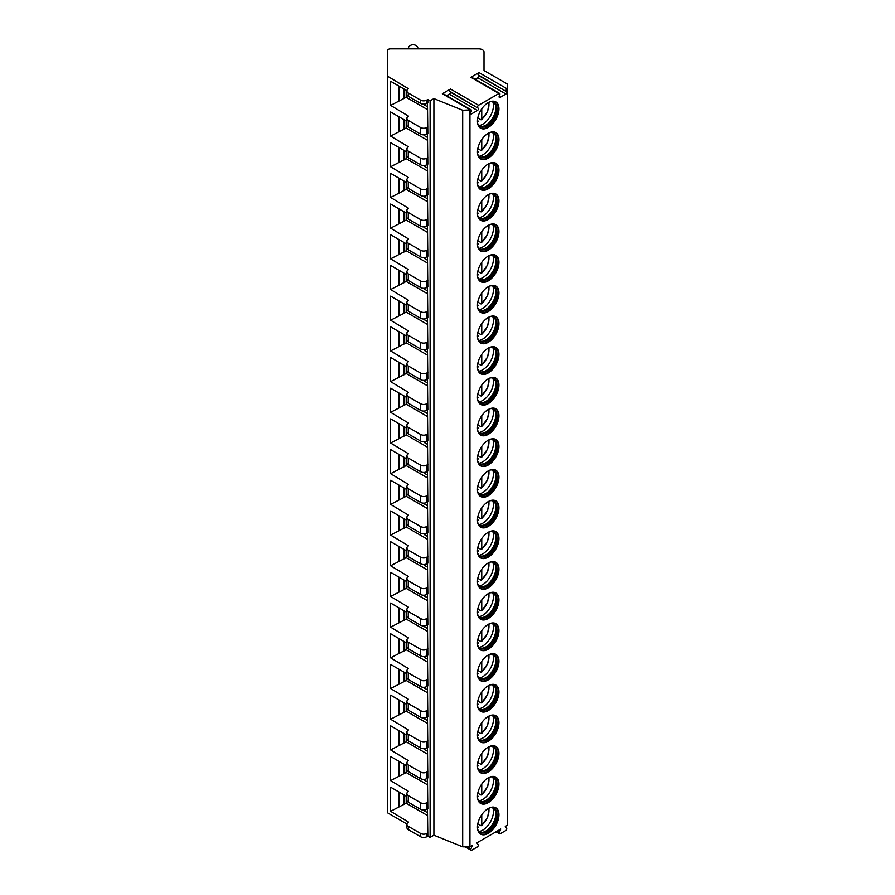 <?xml version="1.0" encoding="UTF-8"?>
<svg xmlns="http://www.w3.org/2000/svg" width="895" height="895" viewBox="0 0 895 895"><rect width="100%" height="100%" fill="white"/><g stroke="black" fill="none" stroke-linecap="round" stroke-linejoin="round"><path stroke-width="1.34" d="M406.901 796.595L390.623 787.197L390.623 811.306L408.467 822.057A5.37 3.099 0 0 0 406.901 824.25L406.901 827.539A5.37 3.099 0 0 0 408.467 829.732L420.616 836.747A4.296 2.484 0 0 0 426.702 836.747L427.832 836.087L430.115 837.396L433.907 835.203L462.693 846.838L469.953 846.838L472.258 845.506L470.915 848.963A1.398 0.805 120 0 0 471.072 850.25A1.398 0.805 120 0 0 471.766 850.183L477.303 846.983A1.398 0.805 120 0 0 478.154 844.779L476.822 842.877L500.741 829.072L499.388 832.518A1.398 0.805 120 0 0 499.544 833.804A1.398 0.805 120 0 0 500.249 833.737L505.776 830.549A1.398 0.805 120 0 0 506.637 828.345L505.295 826.443L507.644 825.089L507.644 84.175L484.016 70.537L484.016 51.955A5.37 3.099 0 0 0 478.646 48.856L390.578 48.856A3.222 1.857 0 0 0 387.356 50.713L387.356 76.109L408.467 88.739A5.37 3.099 0 0 0 406.901 90.932A5.37 3.099 0 0 0 408.467 93.125L420.616 100.139A4.296 2.484 0 0 0 426.702 100.139L427.832 99.479L430.115 100.799L433.907 98.607L462.693 110.242L470.479 109.94A1.398 0.805 120 0 1 471.173 109.872A1.398 0.805 120 0 1 471.329 111.159L470.759 112.625A1.398 0.805 120 0 0 470.915 113.911A1.398 0.805 120 0 0 471.62 113.844L477.46 110.465A1.398 0.805 120 0 0 478.322 108.261L449.648 91.223A1.398 0.805 -60 0 1 450.509 89.019L442.376 93.718A1.398 0.805 -60 0 1 443.081 93.651L471.173 109.872M387.356 76.109L387.356 812.716L406.912 824.004M469.953 846.838L469.953 110.242M450.509 89.019L478.601 105.241A1.398 0.805 120 0 0 477.751 107.445M478.601 105.241L498.951 93.494A1.398 0.805 120 0 1 499.656 93.427A1.398 0.805 120 0 1 499.813 94.713L499.242 96.179A1.398 0.805 120 0 0 499.399 97.465A1.398 0.805 120 0 0 500.092 97.398L505.943 94.02A1.398 0.805 120 0 0 506.794 91.816L478.131 74.788A1.398 0.805 -60 0 1 478.982 72.584L470.859 77.272A1.398 0.805 -60 0 1 471.553 77.205L499.656 93.427M478.982 72.584L507.085 88.806A1.398 0.805 120 0 0 506.223 91.01M507.085 88.806L507.644 88.482M477.46 121.25A15.193 8.771 120 0 0 480.615 128.209A15.193 8.771 120 0 0 492.328 124.136A15.193 8.771 120 0 0 498.951 108.843A15.193 8.771 120 0 0 495.808 101.885A15.193 8.771 120 0 0 484.094 105.957A15.193 8.771 120 0 0 477.46 121.25M477.46 151.937A15.193 8.771 120 0 0 480.615 158.896A15.193 8.771 120 0 0 492.328 154.824A15.193 8.771 120 0 0 498.951 139.53A15.193 8.771 120 0 0 495.808 132.572A15.193 8.771 120 0 0 484.094 136.644A15.193 8.771 120 0 0 477.46 151.937M477.46 182.636A15.193 8.771 120 0 0 480.615 189.595A15.193 8.771 120 0 0 492.328 185.522A15.193 8.771 120 0 0 498.951 170.229A15.193 8.771 120 0 0 495.808 163.27A15.193 8.771 120 0 0 484.094 167.343A15.193 8.771 120 0 0 477.46 182.636M477.46 213.323A15.193 8.771 120 0 0 480.615 220.282A15.193 8.771 120 0 0 492.328 216.21A15.193 8.771 120 0 0 498.951 200.916A15.193 8.771 120 0 0 495.808 193.958A15.193 8.771 120 0 0 484.094 198.03A15.193 8.771 120 0 0 477.46 213.323M477.46 244.022A15.193 8.771 120 0 0 480.615 250.969A15.193 8.771 120 0 0 492.328 246.897A15.193 8.771 120 0 0 498.951 231.604A15.193 8.771 120 0 0 495.808 224.656A15.193 8.771 120 0 0 484.094 228.728A15.193 8.771 120 0 0 477.46 244.022M477.46 274.709A15.193 8.771 120 0 0 480.615 281.668A15.193 8.771 120 0 0 492.328 277.595A15.193 8.771 120 0 0 498.951 262.302A15.193 8.771 120 0 0 495.808 255.343A15.193 8.771 120 0 0 484.094 259.416A15.193 8.771 120 0 0 477.46 274.709M477.46 305.396A15.193 8.771 120 0 0 480.615 312.355A15.193 8.771 120 0 0 492.328 308.283A15.193 8.771 120 0 0 498.951 292.989A15.193 8.771 120 0 0 495.808 286.031A15.193 8.771 120 0 0 484.094 290.103A15.193 8.771 120 0 0 477.46 305.396M477.46 336.095A15.193 8.771 120 0 0 480.615 343.053A15.193 8.771 120 0 0 492.328 338.981A15.193 8.771 120 0 0 498.951 323.688A15.193 8.771 120 0 0 495.808 316.729A15.193 8.771 120 0 0 484.094 320.802A15.193 8.771 120 0 0 477.46 336.095M477.46 366.782A15.193 8.771 120 0 0 480.615 373.741A15.193 8.771 120 0 0 492.328 369.669A15.193 8.771 120 0 0 498.951 354.375A15.193 8.771 120 0 0 495.808 347.417A15.193 8.771 120 0 0 484.094 351.489A15.193 8.771 120 0 0 477.46 366.782M477.46 397.481A15.193 8.771 120 0 0 480.615 404.428A15.193 8.771 120 0 0 492.328 400.367A15.193 8.771 120 0 0 498.951 385.063A15.193 8.771 120 0 0 495.808 378.115A15.193 8.771 120 0 0 484.094 382.187A15.193 8.771 120 0 0 477.46 397.481M477.46 428.168A15.193 8.771 120 0 0 480.615 435.127A15.193 8.771 120 0 0 492.328 431.054A15.193 8.771 120 0 0 498.951 415.761A15.193 8.771 120 0 0 495.808 408.802A15.193 8.771 120 0 0 484.094 412.875A15.193 8.771 120 0 0 477.46 428.168M477.46 458.855A15.193 8.771 120 0 0 480.615 465.814A15.193 8.771 120 0 0 492.328 461.742A15.193 8.771 120 0 0 498.951 446.448A15.193 8.771 120 0 0 495.808 439.49A15.193 8.771 120 0 0 484.094 443.562A15.193 8.771 120 0 0 477.46 458.855M477.46 489.554A15.193 8.771 120 0 0 480.615 496.512A15.193 8.771 120 0 0 492.328 492.44A15.193 8.771 120 0 0 498.951 477.147A15.193 8.771 120 0 0 495.808 470.188A15.193 8.771 120 0 0 484.094 474.26A15.193 8.771 120 0 0 477.46 489.554M477.46 520.241A15.193 8.771 120 0 0 480.615 527.2A15.193 8.771 120 0 0 492.328 523.127A15.193 8.771 120 0 0 498.951 507.834A15.193 8.771 120 0 0 495.808 500.876A15.193 8.771 120 0 0 484.094 504.948A15.193 8.771 120 0 0 477.46 520.241M477.46 550.94A15.193 8.771 120 0 0 480.615 557.887A15.193 8.771 120 0 0 492.328 553.826A15.193 8.771 120 0 0 498.951 538.521A15.193 8.771 120 0 0 495.808 531.574A15.193 8.771 120 0 0 484.094 535.646A15.193 8.771 120 0 0 477.46 550.94M477.46 581.627A15.193 8.771 120 0 0 480.615 588.586A15.193 8.771 120 0 0 492.328 584.513A15.193 8.771 120 0 0 498.951 569.22A15.193 8.771 120 0 0 495.808 562.261A15.193 8.771 120 0 0 484.094 566.334A15.193 8.771 120 0 0 477.46 581.627M477.46 612.314A15.193 8.771 120 0 0 480.615 619.273A15.193 8.771 120 0 0 492.328 615.201A15.193 8.771 120 0 0 498.951 599.907A15.193 8.771 120 0 0 495.808 592.949A15.193 8.771 120 0 0 484.094 597.021A15.193 8.771 120 0 0 477.46 612.314M477.46 643.013A15.193 8.771 120 0 0 480.615 649.971A15.193 8.771 120 0 0 492.328 645.899A15.193 8.771 120 0 0 498.951 630.606A15.193 8.771 120 0 0 495.808 623.647A15.193 8.771 120 0 0 484.094 627.719A15.193 8.771 120 0 0 477.46 643.013M477.46 673.7A15.193 8.771 120 0 0 480.615 680.659A15.193 8.771 120 0 0 492.328 676.586A15.193 8.771 120 0 0 498.951 661.293A15.193 8.771 120 0 0 495.808 654.334A15.193 8.771 120 0 0 484.094 658.407A15.193 8.771 120 0 0 477.46 673.7M477.46 704.399A15.193 8.771 120 0 0 480.615 711.346A15.193 8.771 120 0 0 492.328 707.285A15.193 8.771 120 0 0 498.951 691.98A15.193 8.771 120 0 0 495.808 685.033A15.193 8.771 120 0 0 484.094 689.105A15.193 8.771 120 0 0 477.46 704.399M477.46 735.086A15.193 8.771 120 0 0 480.615 742.044A15.193 8.771 120 0 0 492.328 737.972A15.193 8.771 120 0 0 498.951 722.679A15.193 8.771 120 0 0 495.808 715.72A15.193 8.771 120 0 0 484.094 719.793A15.193 8.771 120 0 0 477.46 735.086M477.46 765.773A15.193 8.771 120 0 0 480.615 772.732A15.193 8.771 120 0 0 492.328 768.66A15.193 8.771 120 0 0 498.951 753.366A15.193 8.771 120 0 0 495.808 746.408A15.193 8.771 120 0 0 484.094 750.48A15.193 8.771 120 0 0 477.46 765.773M477.46 796.472A15.193 8.771 120 0 0 480.615 803.43A15.193 8.771 120 0 0 492.328 799.358A15.193 8.771 120 0 0 498.951 784.065A15.193 8.771 120 0 0 495.808 777.106A15.193 8.771 120 0 0 484.094 781.178A15.193 8.771 120 0 0 477.46 796.472M477.46 827.159A15.193 8.771 120 0 0 480.615 834.118A15.193 8.771 120 0 0 492.328 830.045A15.193 8.771 120 0 0 498.951 814.752A15.193 8.771 120 0 0 495.808 807.793A15.193 8.771 120 0 0 484.094 811.866A15.193 8.771 120 0 0 477.46 827.159M462.693 846.838L462.693 110.242M433.907 835.203L433.907 98.607M430.115 837.396L430.115 100.799M427.832 836.087L427.452 808.901M406.901 765.896L390.623 756.51L390.623 780.619L408.467 791.359A5.37 3.099 0 0 0 406.901 793.552L406.901 800.13A5.37 3.099 0 0 0 408.467 802.323L420.616 809.337A4.296 2.484 0 0 0 426.702 809.337L427.832 808.677L427.452 778.214M406.901 735.209L390.623 725.811L390.623 749.932L408.467 760.672A5.37 3.099 0 0 0 406.901 762.864L406.901 769.443A5.37 3.099 0 0 0 408.467 771.635L420.616 778.65A4.296 2.484 0 0 0 426.702 778.65L427.832 777.99L427.452 747.515M406.901 704.522L390.623 695.124L390.623 719.233L408.467 729.973A5.37 3.099 0 0 0 406.901 732.166L406.901 738.744A5.37 3.099 0 0 0 408.467 740.937L420.616 747.951A4.296 2.484 0 0 0 426.702 747.951L427.832 747.303L427.452 716.828M406.901 673.823L390.623 664.426L390.623 688.546L408.467 699.286A5.37 3.099 0 0 0 406.901 701.479L406.901 708.057A5.37 3.099 0 0 0 408.467 710.25L420.616 717.264A4.296 2.484 0 0 0 426.702 717.264L427.832 716.604L427.452 686.129M406.901 643.136L390.623 633.738L390.623 657.847L408.467 668.599A5.37 3.099 0 0 0 406.901 670.791L406.901 677.358A5.37 3.099 0 0 0 408.467 679.551L420.616 686.566A4.296 2.484 0 0 0 426.702 686.566L427.832 685.917L427.452 655.442M406.901 612.437L390.623 603.051L390.623 627.16L408.467 637.9A5.37 3.099 0 0 0 406.901 640.093L406.901 646.671A5.37 3.099 0 0 0 408.467 648.864L420.616 655.878A4.296 2.484 0 0 0 426.702 655.878L427.832 655.218L427.452 624.744M406.901 581.75L390.623 572.352L390.623 596.473L408.467 607.213A5.37 3.099 0 0 0 406.901 609.405L406.901 615.984A5.37 3.099 0 0 0 408.467 618.176L420.616 625.191A4.296 2.484 0 0 0 426.702 625.191L427.832 624.531L427.452 594.056M406.901 551.063L390.623 541.665L390.623 565.774L408.467 576.514A5.37 3.099 0 0 0 406.901 578.707L406.901 585.285A5.37 3.099 0 0 0 408.467 587.478L420.616 594.493A4.296 2.484 0 0 0 426.702 594.493L427.832 593.832L427.452 563.369M406.901 520.364L390.623 510.967L390.623 535.087L408.467 545.827A5.37 3.099 0 0 0 406.901 548.02L406.901 554.598A5.37 3.099 0 0 0 408.467 556.791L420.616 563.805A4.296 2.484 0 0 0 426.702 563.805L427.832 563.145L427.452 532.67M406.901 489.677L390.623 480.279L390.623 504.388L408.467 515.14A5.37 3.099 0 0 0 406.901 517.332L406.901 523.899A5.37 3.099 0 0 0 408.467 526.092L420.616 533.107A4.296 2.484 0 0 0 426.702 533.107L427.832 532.458L427.452 501.983M406.901 458.978L390.623 449.592L390.623 473.701L408.467 484.441A5.37 3.099 0 0 0 406.901 486.634L406.901 493.212A5.37 3.099 0 0 0 408.467 495.405L420.616 502.419A4.296 2.484 0 0 0 426.702 502.419L427.832 501.759L427.452 471.285M406.901 428.291L390.623 418.894L390.623 443.014L408.467 453.754A5.37 3.099 0 0 0 406.901 455.947L406.901 462.525A5.37 3.099 0 0 0 408.467 464.718L420.616 471.732A4.296 2.484 0 0 0 426.702 471.732L427.832 471.072L427.452 440.597M406.901 397.604L390.623 388.206L390.623 412.315L408.467 423.055A5.37 3.099 0 0 0 406.901 425.248L406.901 431.826A5.37 3.099 0 0 0 408.467 434.019L420.616 441.034A4.296 2.484 0 0 0 426.702 441.034L427.832 440.374L427.452 409.91M406.901 366.905L390.623 357.508L390.623 381.628L408.467 392.368A5.37 3.099 0 0 0 406.901 394.561L406.901 401.139A5.37 3.099 0 0 0 408.467 403.332L420.616 410.346A4.296 2.484 0 0 0 426.702 410.346L427.832 409.686L427.452 379.211M406.901 336.218L390.623 326.82L390.623 350.929L408.467 361.681A5.37 3.099 0 0 0 406.901 363.873L406.901 370.44A5.37 3.099 0 0 0 408.467 372.633L420.616 379.648A4.296 2.484 0 0 0 426.702 379.648L427.832 378.999L427.452 348.524M406.901 305.519L390.623 296.133L390.623 320.242L408.467 330.982A5.37 3.099 0 0 0 406.901 333.175L406.901 339.753A5.37 3.099 0 0 0 408.467 341.946L420.616 348.96A4.296 2.484 0 0 0 426.702 348.96L427.832 348.3L427.452 317.826M406.901 274.832L390.623 265.435L390.623 289.555L408.467 300.295A5.37 3.099 0 0 0 406.901 302.488L406.901 309.066A5.37 3.099 0 0 0 408.467 311.259L420.616 318.273A4.296 2.484 0 0 0 426.702 318.273L427.832 317.613L427.452 287.138M406.901 244.145L390.623 234.747L390.623 258.856L408.467 269.596A5.37 3.099 0 0 0 406.901 271.789L406.901 278.367A5.37 3.099 0 0 0 408.467 280.56L420.616 287.575A4.296 2.484 0 0 0 426.702 287.575L427.832 286.915L427.452 256.451M406.901 213.446L390.623 204.049L390.623 228.169L408.467 238.909A5.37 3.099 0 0 0 406.901 241.102L406.901 247.68A5.37 3.099 0 0 0 408.467 249.873L420.616 256.887A4.296 2.484 0 0 0 426.702 256.887L427.832 256.227L427.452 225.753M406.901 182.759L390.623 173.362L390.623 197.471L408.467 208.222A5.37 3.099 0 0 0 406.901 210.415L406.901 216.982A5.37 3.099 0 0 0 408.467 219.174L420.616 226.189A4.296 2.484 0 0 0 426.702 226.189L427.832 225.54L427.452 195.065M406.901 152.06L390.623 142.674L390.623 166.783L408.467 177.523A5.37 3.099 0 0 0 406.901 179.716L406.901 186.294A5.37 3.099 0 0 0 408.467 188.487L420.616 195.502A4.296 2.484 0 0 0 426.702 195.502L427.832 194.841L427.452 164.367M406.901 121.373L390.623 111.976L390.623 136.096L408.467 146.836A5.37 3.099 0 0 0 406.901 149.029L406.901 155.607A5.37 3.099 0 0 0 408.467 157.8L420.616 164.814A4.296 2.484 0 0 0 426.702 164.814L427.832 164.154L427.452 133.679M406.912 90.686L390.623 81.288L390.623 105.397L408.467 116.137A5.37 3.099 0 0 0 406.901 118.33L406.901 124.908A5.37 3.099 0 0 0 408.467 127.101L420.616 134.116A4.296 2.484 0 0 0 426.702 134.116L427.832 133.456L427.452 102.992M406.901 90.932L406.901 94.221A5.37 3.099 0 0 0 408.467 96.414L420.616 103.428A4.296 2.484 0 0 0 426.702 103.428L427.832 102.768L427.832 99.479M406.901 118.33A5.37 3.099 0 0 0 408.467 120.523L420.616 127.537A4.296 2.484 0 0 0 426.702 127.537L427.832 126.889M406.901 149.029A5.37 3.099 0 0 0 408.467 151.221L420.616 158.236A4.296 2.484 0 0 0 426.702 158.236L427.832 157.576M406.901 179.716A5.37 3.099 0 0 0 408.467 181.909L420.616 188.923A4.296 2.484 0 0 0 426.702 188.923L427.832 188.263M406.901 210.415A5.37 3.099 0 0 0 408.467 212.607L420.616 219.622A4.296 2.484 0 0 0 426.702 219.622L427.832 218.962M406.901 241.102A5.37 3.099 0 0 0 408.467 243.295L420.616 250.309A4.296 2.484 0 0 0 426.702 250.309L427.832 249.649M406.901 271.789A5.37 3.099 0 0 0 408.467 273.982L420.616 280.996A4.296 2.484 0 0 0 426.702 280.996L427.832 280.348M406.901 302.488A5.37 3.099 0 0 0 408.467 304.68L420.616 311.695A4.296 2.484 0 0 0 426.702 311.695L427.832 311.035M406.901 333.175A5.37 3.099 0 0 0 408.467 335.368L420.616 342.382A4.296 2.484 0 0 0 426.702 342.382L427.832 341.722M406.901 363.873A5.37 3.099 0 0 0 408.467 366.066L420.616 373.081A4.296 2.484 0 0 0 426.702 373.081L427.832 372.421M406.901 394.561A5.37 3.099 0 0 0 408.467 396.753L420.616 403.768A4.296 2.484 0 0 0 426.702 403.768L427.832 403.108M406.901 425.248A5.37 3.099 0 0 0 408.467 427.441L420.616 434.455A4.296 2.484 0 0 0 426.702 434.455L427.832 433.806M406.901 455.947A5.37 3.099 0 0 0 408.467 458.139L420.616 465.154A4.296 2.484 0 0 0 426.702 465.154L427.832 464.494M406.901 486.634A5.37 3.099 0 0 0 408.467 488.827L420.616 495.841A4.296 2.484 0 0 0 426.702 495.841L427.832 495.181M406.901 517.332A5.37 3.099 0 0 0 408.467 519.525L420.616 526.54A4.296 2.484 0 0 0 426.702 526.54L427.832 525.88M406.901 548.02A5.37 3.099 0 0 0 408.467 550.212L420.616 557.227A4.296 2.484 0 0 0 426.702 557.227L427.832 556.567M406.901 578.707A5.37 3.099 0 0 0 408.467 580.9L420.616 587.914A4.296 2.484 0 0 0 426.702 587.914L427.832 587.265M406.901 609.405A5.37 3.099 0 0 0 408.467 611.598L420.616 618.613A4.296 2.484 0 0 0 426.702 618.613L427.832 617.953M406.901 640.093A5.37 3.099 0 0 0 408.467 642.286L420.616 649.3A4.296 2.484 0 0 0 426.702 649.3L427.832 648.64M406.901 670.791A5.37 3.099 0 0 0 408.467 672.984L420.616 679.999A4.296 2.484 0 0 0 426.702 679.999L427.832 679.339M406.901 701.479A5.37 3.099 0 0 0 408.467 703.671L420.616 710.686A4.296 2.484 0 0 0 426.702 710.686L427.832 710.026M406.901 732.166A5.37 3.099 0 0 0 408.467 734.359L420.616 741.373A4.296 2.484 0 0 0 426.702 741.373L427.832 740.724M406.901 762.864A5.37 3.099 0 0 0 408.467 765.057L420.616 772.072A4.296 2.484 0 0 0 426.702 772.072L427.832 771.412M406.901 793.552A5.37 3.099 0 0 0 408.467 795.744L420.616 802.759A4.296 2.484 0 0 0 426.702 802.759L427.832 802.099M406.901 824.25A5.37 3.099 0 0 0 408.467 826.443L420.616 833.458A4.296 2.484 0 0 0 426.702 833.458L427.832 832.797M406.196 90.272L406.196 97.286L427.452 109.57M427.452 106.718L424.711 105.129A3.222 1.857 180 0 1 423.827 104.156M390.623 105.397L406.196 97.286M406.196 796.181L406.196 803.195L427.452 815.479M427.452 812.626L424.711 811.049A3.222 1.857 180 0 1 423.827 810.064M390.623 811.306L406.196 803.195M398.98 792.019L398.98 806.484M404.048 794.95L404.048 804.437M408.299 48.856L408.299 48.699A4.833 3.949 180 0 1 413.132 44.75A4.833 3.949 180 0 1 417.965 48.699L417.965 48.856M446.739 95.754L449.368 94.243A1.398 0.805 120 0 0 450.219 92.04L449.648 91.223M475.211 79.319L477.84 77.798A1.398 0.805 120 0 0 478.702 75.594L478.131 74.788M398.98 86.11L398.98 100.576M404.048 89.03L404.048 98.528M406.196 120.97L406.196 127.985L427.452 140.258M427.452 137.405L424.711 135.827A3.222 1.857 180 0 1 423.827 134.843M390.623 136.096L406.196 127.985M398.98 116.797L398.98 131.274M404.048 119.729L404.048 129.216M406.196 151.658L406.196 158.672L427.452 170.945M427.452 168.103L424.711 166.515A3.222 1.857 180 0 1 423.827 165.53M390.623 166.783L406.196 158.672M398.98 147.496L398.98 161.961M404.048 150.416L404.048 159.914M406.196 182.345L406.196 189.36L427.452 201.643M427.452 198.791L424.711 197.213A3.222 1.857 180 0 1 423.827 196.229M390.623 197.471L406.196 189.36M398.98 178.183L398.98 192.649M404.048 181.103L404.048 190.601M406.196 213.044L406.196 220.058L427.452 232.331M427.452 229.478L424.711 227.901A3.222 1.857 180 0 1 423.827 226.916M390.623 228.169L406.196 220.058M398.98 208.871L398.98 223.347M404.048 211.802L404.048 221.3M406.196 243.731L406.196 250.745L427.452 263.029M427.452 260.176L424.711 258.588A3.222 1.857 180 0 1 423.827 257.615M390.623 258.856L406.196 250.745M398.98 239.569L398.98 254.035M404.048 242.489L404.048 251.987M406.196 274.429L406.196 281.444L427.452 293.717M427.452 290.864L424.711 289.286A3.222 1.857 180 0 1 423.827 288.302M390.623 289.555L406.196 281.444M398.98 270.256L398.98 284.733M404.048 273.188L404.048 282.675M406.196 305.117L406.196 312.131L427.452 324.404M427.452 321.562L424.711 319.974A3.222 1.857 180 0 1 423.827 318.989M390.623 320.242L406.196 312.131M398.98 300.955L398.98 315.42M404.048 303.875L404.048 313.373M406.196 335.804L406.196 342.819L427.452 355.102M427.452 352.25L424.711 350.672A3.222 1.857 180 0 1 423.827 349.688M390.623 350.929L406.196 342.819M398.98 331.642L398.98 346.108M404.048 334.562L404.048 344.06M406.196 366.502L406.196 373.517L427.452 385.79M427.452 382.937L424.711 381.359A3.222 1.857 180 0 1 423.827 380.375M390.623 381.628L406.196 373.517M398.98 362.33L398.98 376.806M404.048 365.261L404.048 374.759M406.196 397.19L406.196 404.204L427.452 416.488M427.452 413.635L424.711 412.047A3.222 1.857 180 0 1 423.827 411.073M390.623 412.315L406.196 404.204M398.98 393.028L398.98 407.493M404.048 395.948L404.048 405.446M406.196 427.888L406.196 434.903L427.452 447.176M427.452 444.323L424.711 442.745A3.222 1.857 180 0 1 423.827 441.761M390.623 443.014L406.196 434.903M398.98 423.715L398.98 438.192M404.048 426.647L404.048 436.133M406.196 458.576L406.196 465.59L427.452 477.863M427.452 475.021L424.711 473.433A3.222 1.857 180 0 1 423.827 472.448M390.623 473.701L406.196 465.59M398.98 454.414L398.98 468.879M404.048 457.334L404.048 466.832M406.196 489.263L406.196 496.277L427.452 508.561M427.452 505.709L424.711 504.131A3.222 1.857 180 0 1 423.827 503.147M390.623 504.388L406.196 496.277M398.98 485.101L398.98 499.567M404.048 488.021L404.048 497.519M406.196 519.961L406.196 526.976L427.452 539.249M427.452 536.396L424.711 534.818A3.222 1.857 180 0 1 423.827 533.834M390.623 535.087L406.196 526.976M398.98 515.788L398.98 530.265M404.048 518.72L404.048 528.218M406.196 550.649L406.196 557.663L427.452 569.947M427.452 567.094L424.711 565.506A3.222 1.857 180 0 1 423.827 564.532M390.623 565.774L406.196 557.663M398.98 546.487L398.98 560.952M404.048 549.407L404.048 558.905M406.196 581.347L406.196 588.362L427.452 600.635M427.452 597.782L424.711 596.204A3.222 1.857 180 0 1 423.827 595.22M390.623 596.473L406.196 588.362M398.98 577.174L398.98 591.651M404.048 580.105L404.048 589.604M406.196 612.035L406.196 619.049L427.452 631.322M427.452 628.48L424.711 626.892A3.222 1.857 180 0 1 423.827 625.907M390.623 627.16L406.196 619.049M398.98 607.873L398.98 622.338M404.048 610.793L404.048 620.291M406.196 642.722L406.196 649.736L427.452 662.02M427.452 659.168L424.711 657.59A3.222 1.857 180 0 1 423.827 656.606M390.623 657.847L406.196 649.736M398.98 638.56L398.98 653.026M404.048 641.491L404.048 650.978M406.196 673.42L406.196 680.435L427.452 692.708M427.452 689.855L424.711 688.277A3.222 1.857 180 0 1 423.827 687.293M390.623 688.546L406.196 680.435M398.98 669.247L398.98 683.724M404.048 672.179L404.048 681.677M406.196 704.108L406.196 711.122L427.452 723.406M427.452 720.553L424.711 718.965A3.222 1.857 180 0 1 423.827 717.991M390.623 719.233L406.196 711.122M398.98 699.946L398.98 714.411M404.048 702.866L404.048 712.364M406.196 734.806L406.196 741.821L427.452 754.093M427.452 751.241L424.711 749.663A3.222 1.857 180 0 1 423.827 748.679M390.623 749.932L406.196 741.821M398.98 730.633L398.98 745.11M404.048 733.564L404.048 743.063M406.196 765.493L406.196 772.508L427.452 784.781M427.452 781.939L424.711 780.35A3.222 1.857 180 0 1 423.827 779.366M390.623 780.619L406.196 772.508M398.98 761.332L398.98 775.797M404.048 764.252L404.048 773.75M480.302 128.019A15.193 8.771 120 0 0 491.892 123.544A15.193 8.771 120 0 0 498.325 108.474A15.193 8.771 -60 0 0 495.494 101.717M489.8 101.851A13.962 8.066 -60 0 1 494.051 102.298A13.962 8.066 -60 0 1 496.949 108.687A13.962 8.066 120 0 1 490.852 122.738A13.962 8.066 120 0 1 480.089 126.475A13.962 8.066 120 0 1 477.583 123.018M479.541 126.105A13.962 8.066 120 0 0 480.402 126.363A13.962 8.066 120 0 0 490.561 121.127A13.962 8.066 120 0 0 495.808 108.026A13.962 8.066 -60 0 0 494.107 102.623A13.962 8.066 -60 0 0 493.458 102.008M492.776 101.795A15.193 8.771 -60 0 1 493.425 105.644A15.193 8.771 120 0 1 479.015 125.624M477.807 117.95L480.995 119.796L481.756 119.326L480.995 119.796M477.471 120.657L478.713 121.407L477.471 120.713M488.759 102.343A13.425 7.753 120 0 1 481.756 119.326L481.756 108.854M480.302 158.706A15.193 8.771 120 0 0 491.892 154.242A15.193 8.771 120 0 0 498.325 139.161A15.193 8.771 -60 0 0 495.494 132.404M489.8 132.549A13.962 8.066 -60 0 1 494.051 132.986A13.962 8.066 -60 0 1 496.949 139.385A13.962 8.066 120 0 1 490.852 153.437A13.962 8.066 120 0 1 480.089 157.173A13.962 8.066 120 0 1 477.583 153.705M479.541 156.804A13.962 8.066 120 0 0 480.402 157.061A13.962 8.066 120 0 0 490.561 151.814A13.962 8.066 120 0 0 495.808 138.725A13.962 8.066 -60 0 0 494.107 133.31A13.962 8.066 -60 0 0 493.458 132.695M492.776 132.482A15.193 8.771 -60 0 1 493.425 136.331A15.193 8.771 120 0 1 479.015 156.323M477.807 148.648L480.995 150.483L481.756 150.024L480.995 150.483M477.471 151.356L478.713 152.094L477.471 151.4M488.759 133.031A13.425 7.753 120 0 1 481.756 150.024L481.756 139.553M480.302 189.393A15.193 8.771 120 0 0 491.892 184.929A15.193 8.771 120 0 0 498.325 169.86A15.193 8.771 -60 0 0 495.494 163.103M489.8 163.237A13.962 8.066 -60 0 1 494.051 163.684A13.962 8.066 -60 0 1 496.949 170.072A13.962 8.066 120 0 1 490.852 184.124A13.962 8.066 120 0 1 480.089 187.86A13.962 8.066 120 0 1 477.583 184.404M479.541 187.491A13.962 8.066 120 0 0 480.402 187.749A13.962 8.066 120 0 0 490.561 182.513A13.962 8.066 120 0 0 495.808 169.412A13.962 8.066 -60 0 0 494.107 164.009A13.962 8.066 -60 0 0 493.458 163.393M492.776 163.17A15.193 8.771 -60 0 1 493.425 167.029A15.193 8.771 120 0 1 479.015 187.01M477.807 179.336L480.995 181.17L481.756 180.712L480.995 181.17M477.471 182.043L478.713 182.781L477.471 182.088M488.759 163.718A13.425 7.753 120 0 1 481.756 180.712L481.756 170.24M480.302 220.092A15.193 8.771 120 0 0 491.892 215.617A15.193 8.771 120 0 0 498.325 200.547A15.193 8.771 -60 0 0 495.494 193.79M489.8 193.935A13.962 8.066 -60 0 1 494.051 194.372A13.962 8.066 -60 0 1 496.949 200.76A13.962 8.066 120 0 1 490.852 214.811A13.962 8.066 120 0 1 480.089 218.559A13.962 8.066 120 0 1 477.583 215.091M479.541 218.19A13.962 8.066 120 0 0 480.402 218.447A13.962 8.066 120 0 0 490.561 213.2A13.962 8.066 120 0 0 495.808 200.111A13.962 8.066 -60 0 0 494.107 194.696A13.962 8.066 -60 0 0 493.458 194.081M492.776 193.868A15.193 8.771 -60 0 1 493.425 197.717A15.193 8.771 120 0 1 479.015 217.709M477.807 210.023L480.995 211.869L481.756 211.399L480.995 211.869M477.471 212.741L478.713 213.48L477.471 212.786M488.759 194.416A13.425 7.753 120 0 1 481.756 211.399L481.756 200.939M480.302 250.779A15.193 8.771 120 0 0 491.892 246.315A15.193 8.771 120 0 0 498.325 231.246A15.193 8.771 -60 0 0 495.494 224.477M489.8 224.623A13.962 8.066 -60 0 1 494.051 225.059A13.962 8.066 -60 0 1 496.949 231.458A13.962 8.066 120 0 1 490.852 245.51A13.962 8.066 120 0 1 480.089 249.246A13.962 8.066 120 0 1 477.583 245.778M479.541 248.877A13.962 8.066 120 0 0 480.402 249.134A13.962 8.066 120 0 0 490.561 243.899A13.962 8.066 120 0 0 495.808 230.798A13.962 8.066 -60 0 0 494.107 225.383A13.962 8.066 -60 0 0 493.458 224.779M492.776 224.555A15.193 8.771 -60 0 1 493.425 228.415A15.193 8.771 120 0 1 479.015 248.396M477.807 240.721L480.995 242.556L481.756 242.097L480.995 242.556M477.471 243.429L478.713 244.167L477.471 243.474M488.759 225.104A13.425 7.753 120 0 1 481.756 242.097L481.756 231.626M480.302 281.477A15.193 8.771 120 0 0 491.892 277.002A15.193 8.771 120 0 0 498.325 261.933A15.193 8.771 -60 0 0 495.494 255.176M489.8 255.31A13.962 8.066 -60 0 1 494.051 255.757A13.962 8.066 -60 0 1 496.949 262.145A13.962 8.066 120 0 1 490.852 276.197A13.962 8.066 120 0 1 480.089 279.934A13.962 8.066 120 0 1 477.583 276.477M479.541 279.564A13.962 8.066 120 0 0 480.402 279.822A13.962 8.066 120 0 0 490.561 274.586A13.962 8.066 120 0 0 495.808 261.485A13.962 8.066 -60 0 0 494.107 256.082A13.962 8.066 -60 0 0 493.458 255.467M492.776 255.254A15.193 8.771 -60 0 1 493.425 259.102A15.193 8.771 120 0 1 479.015 279.083M477.807 271.409L480.995 273.255L481.756 272.785L480.995 273.255M477.471 274.116L478.713 274.866L477.471 274.172M488.759 255.802A13.425 7.753 120 0 1 481.756 272.785L481.756 262.313M480.302 312.165A15.193 8.771 120 0 0 491.892 307.701A15.193 8.771 120 0 0 498.325 292.62A15.193 8.771 -60 0 0 495.494 285.863M489.8 286.008A13.962 8.066 -60 0 1 494.051 286.445A13.962 8.066 -60 0 1 496.949 292.844A13.962 8.066 120 0 1 490.852 306.895A13.962 8.066 120 0 1 480.089 310.632A13.962 8.066 120 0 1 477.583 307.164M479.541 310.263A13.962 8.066 120 0 0 480.402 310.52A13.962 8.066 120 0 0 490.561 305.273A13.962 8.066 120 0 0 495.808 292.184A13.962 8.066 -60 0 0 494.107 286.769A13.962 8.066 -60 0 0 493.458 286.154M492.776 285.941A15.193 8.771 -60 0 1 493.425 289.79A15.193 8.771 120 0 1 479.015 309.782M477.807 302.107L480.995 303.942L481.756 303.483L480.995 303.942M477.471 304.815L478.713 305.553L477.471 304.859M488.759 286.489A13.425 7.753 120 0 1 481.756 303.483L481.756 293.012M480.302 342.852A15.193 8.771 120 0 0 491.892 338.388A15.193 8.771 120 0 0 498.325 323.319A15.193 8.771 -60 0 0 495.494 316.561M489.8 316.696A13.962 8.066 -60 0 1 494.051 317.143A13.962 8.066 -60 0 1 496.949 323.531A13.962 8.066 120 0 1 490.852 337.583A13.962 8.066 120 0 1 480.089 341.319A13.962 8.066 120 0 1 477.583 337.862M479.541 340.95A13.962 8.066 120 0 0 480.402 341.208A13.962 8.066 120 0 0 490.561 335.972A13.962 8.066 120 0 0 495.808 322.871A13.962 8.066 -60 0 0 494.107 317.468A13.962 8.066 -60 0 0 493.458 316.852M492.776 316.629A15.193 8.771 -60 0 1 493.425 320.488A15.193 8.771 120 0 1 479.015 340.469M477.807 332.795L480.995 334.629L481.756 334.171L480.995 334.629M477.471 335.502L478.713 336.24L477.471 335.547M488.759 317.177A13.425 7.753 120 0 1 481.756 334.171L481.756 323.699M480.302 373.551A15.193 8.771 120 0 0 491.892 369.076A15.193 8.771 120 0 0 498.325 354.006A15.193 8.771 -60 0 0 495.494 347.249M489.8 347.394A13.962 8.066 -60 0 1 494.051 347.831A13.962 8.066 -60 0 1 496.949 354.219A13.962 8.066 120 0 1 490.852 368.27A13.962 8.066 120 0 1 480.089 372.018A13.962 8.066 120 0 1 477.583 368.55M479.541 371.649A13.962 8.066 120 0 0 480.402 371.906A13.962 8.066 120 0 0 490.561 366.659A13.962 8.066 120 0 0 495.808 353.57A13.962 8.066 -60 0 0 494.107 348.155A13.962 8.066 -60 0 0 493.458 347.54M492.776 347.327A15.193 8.771 -60 0 1 493.425 351.176A15.193 8.771 120 0 1 479.015 371.168M477.807 363.482L480.995 365.328L481.756 364.858L480.995 365.328M477.471 366.2L478.713 366.939L477.471 366.245M488.759 347.875A13.425 7.753 120 0 1 481.756 364.858L481.756 354.398M480.302 404.238A15.193 8.771 120 0 0 491.892 399.774A15.193 8.771 120 0 0 498.325 384.705A15.193 8.771 -60 0 0 495.494 377.936M489.8 378.082A13.962 8.066 -60 0 1 494.051 378.518A13.962 8.066 -60 0 1 496.949 384.917A13.962 8.066 120 0 1 490.852 398.969A13.962 8.066 120 0 1 480.089 402.705A13.962 8.066 120 0 1 477.583 399.237M479.541 402.336A13.962 8.066 120 0 0 480.402 402.593A13.962 8.066 120 0 0 490.561 397.358A13.962 8.066 120 0 0 495.808 384.257A13.962 8.066 -60 0 0 494.107 378.842A13.962 8.066 -60 0 0 493.458 378.238M492.776 378.014A15.193 8.771 -60 0 1 493.425 381.874A15.193 8.771 120 0 1 479.015 401.855M477.807 394.18L480.995 396.015L481.756 395.556L480.995 396.015M477.471 396.888L478.713 397.626L477.471 396.933M488.759 378.563A13.425 7.753 120 0 1 481.756 395.556L481.756 385.085M480.302 434.936A15.193 8.771 120 0 0 491.892 430.461A15.193 8.771 120 0 0 498.325 415.392A15.193 8.771 -60 0 0 495.494 408.635M489.8 408.769A13.962 8.066 -60 0 1 494.051 409.216A13.962 8.066 -60 0 1 496.949 415.604A13.962 8.066 120 0 1 490.852 429.656A13.962 8.066 120 0 1 480.089 433.393A13.962 8.066 120 0 1 477.583 429.936M479.541 433.023A13.962 8.066 120 0 0 480.402 433.281A13.962 8.066 120 0 0 490.561 428.045A13.962 8.066 120 0 0 495.808 414.944A13.962 8.066 -60 0 0 494.107 409.541A13.962 8.066 -60 0 0 493.458 408.925M492.776 408.713A15.193 8.771 -60 0 1 493.425 412.561A15.193 8.771 120 0 1 479.015 432.542M477.807 424.868L480.995 426.714L481.756 426.244L480.995 426.714M477.471 427.575L478.713 428.325L477.471 427.631M488.759 409.261A13.425 7.753 120 0 1 481.756 426.244L481.756 415.772M480.302 465.624A15.193 8.771 120 0 0 491.892 461.16A15.193 8.771 120 0 0 498.325 446.079A15.193 8.771 -60 0 0 495.494 439.322M489.8 439.467A13.962 8.066 -60 0 1 494.051 439.904A13.962 8.066 -60 0 1 496.949 446.303A13.962 8.066 120 0 1 490.852 460.354A13.962 8.066 120 0 1 480.089 464.091A13.962 8.066 120 0 1 477.583 460.623M479.541 463.722A13.962 8.066 120 0 0 480.402 463.979A13.962 8.066 120 0 0 490.561 458.732A13.962 8.066 120 0 0 495.808 445.643A13.962 8.066 -60 0 0 494.107 440.228A13.962 8.066 -60 0 0 493.458 439.613M492.776 439.4A15.193 8.771 -60 0 1 493.425 443.249A15.193 8.771 120 0 1 479.015 463.241M477.807 455.566L480.995 457.401L481.756 456.942L480.995 457.401M477.471 458.274L478.713 459.012L477.471 458.318M488.759 439.948A13.425 7.753 120 0 1 481.756 456.942L481.756 446.471M480.302 496.311A15.193 8.771 120 0 0 491.892 491.847A15.193 8.771 120 0 0 498.325 476.778A15.193 8.771 -60 0 0 495.494 470.02M489.8 470.155A13.962 8.066 -60 0 1 494.051 470.602A13.962 8.066 -60 0 1 496.949 476.99A13.962 8.066 120 0 1 490.852 491.042A13.962 8.066 120 0 1 480.089 494.778A13.962 8.066 120 0 1 477.583 491.321M479.541 494.409A13.962 8.066 120 0 0 480.402 494.666A13.962 8.066 120 0 0 490.561 489.431A13.962 8.066 120 0 0 495.808 476.33A13.962 8.066 -60 0 0 494.107 470.927A13.962 8.066 -60 0 0 493.458 470.311M492.776 470.088A15.193 8.771 -60 0 1 493.425 473.947A15.193 8.771 120 0 1 479.015 493.928M477.807 486.253L480.995 488.088L481.756 487.63L480.995 488.088M477.471 488.961L478.713 489.699L477.471 489.006M488.759 470.636A13.425 7.753 120 0 1 481.756 487.63L481.756 477.158M480.302 527.01A15.193 8.771 120 0 0 491.892 522.535A15.193 8.771 120 0 0 498.325 507.465A15.193 8.771 -60 0 0 495.494 500.708M489.8 500.853A13.962 8.066 -60 0 1 494.051 501.289A13.962 8.066 -60 0 1 496.949 507.678A13.962 8.066 120 0 1 490.852 521.729A13.962 8.066 120 0 1 480.089 525.477A13.962 8.066 120 0 1 477.583 522.009M479.541 525.108A13.962 8.066 120 0 0 480.402 525.365A13.962 8.066 120 0 0 490.561 520.118A13.962 8.066 120 0 0 495.808 507.029A13.962 8.066 -60 0 0 494.107 501.614A13.962 8.066 -60 0 0 493.458 500.999M492.776 500.786A15.193 8.771 -60 0 1 493.425 504.635A15.193 8.771 120 0 1 479.015 524.627M477.807 516.941L480.995 518.787L481.756 518.317L480.995 518.787M477.471 519.659L478.713 520.398L477.471 519.704M488.759 501.334A13.425 7.753 120 0 1 481.756 518.317L481.756 507.857M480.302 557.697A15.193 8.771 120 0 0 491.892 553.233A15.193 8.771 120 0 0 498.325 538.163A15.193 8.771 -60 0 0 495.494 531.395M489.8 531.54A13.962 8.066 -60 0 1 494.051 531.977A13.962 8.066 -60 0 1 496.949 538.376A13.962 8.066 120 0 1 490.852 552.428A13.962 8.066 120 0 1 480.089 556.164A13.962 8.066 120 0 1 477.583 552.696M479.541 555.795A13.962 8.066 120 0 0 480.402 556.052A13.962 8.066 120 0 0 490.561 550.817A13.962 8.066 120 0 0 495.808 537.716A13.962 8.066 -60 0 0 494.107 532.301A13.962 8.066 -60 0 0 493.458 531.697M492.776 531.473A15.193 8.771 -60 0 1 493.425 535.333A15.193 8.771 120 0 1 479.015 555.314M477.807 547.639L480.995 549.474L481.756 549.015L480.995 549.474M477.471 550.347L478.713 551.085L477.471 550.391M488.759 532.022A13.425 7.753 120 0 1 481.756 549.015L481.756 538.544M480.302 588.395A15.193 8.771 120 0 0 491.892 583.92A15.193 8.771 120 0 0 498.325 568.851A15.193 8.771 -60 0 0 495.494 562.094M489.8 562.228A13.962 8.066 -60 0 1 494.051 562.675A13.962 8.066 -60 0 1 496.949 569.063A13.962 8.066 120 0 1 490.852 583.115A13.962 8.066 120 0 1 480.089 586.851A13.962 8.066 120 0 1 477.583 583.395M479.541 586.482A13.962 8.066 120 0 0 480.402 586.74A13.962 8.066 120 0 0 490.561 581.504A13.962 8.066 120 0 0 495.808 568.403A13.962 8.066 -60 0 0 494.107 563A13.962 8.066 -60 0 0 493.458 562.384M492.776 562.172A15.193 8.771 -60 0 1 493.425 566.02A15.193 8.771 120 0 1 479.015 586.001M477.807 578.327L480.995 580.173L481.756 579.703L480.995 580.173M477.471 581.034L478.713 581.784L477.471 581.09M488.759 562.72A13.425 7.753 120 0 1 481.756 579.703L481.756 569.231M480.302 619.083A15.193 8.771 120 0 0 491.892 614.619A15.193 8.771 120 0 0 498.325 599.538A15.193 8.771 -60 0 0 495.494 592.781M489.8 592.926A13.962 8.066 -60 0 1 494.051 593.363A13.962 8.066 -60 0 1 496.949 599.762A13.962 8.066 120 0 1 490.852 613.813A13.962 8.066 120 0 1 480.089 617.55A13.962 8.066 120 0 1 477.583 614.082M479.541 617.181A13.962 8.066 120 0 0 480.402 617.438A13.962 8.066 120 0 0 490.561 612.191A13.962 8.066 120 0 0 495.808 599.102A13.962 8.066 -60 0 0 494.107 593.687A13.962 8.066 -60 0 0 493.458 593.072M492.776 592.859A15.193 8.771 -60 0 1 493.425 596.708A15.193 8.771 120 0 1 479.015 616.7M477.807 609.025L480.995 610.86L481.756 610.401L480.995 610.86M477.471 611.732L478.713 612.471L477.471 611.777M488.759 593.407A13.425 7.753 120 0 1 481.756 610.401L481.756 599.93M480.302 649.77A15.193 8.771 120 0 0 491.892 645.306A15.193 8.771 120 0 0 498.325 630.237A15.193 8.771 -60 0 0 495.494 623.479M489.8 623.614A13.962 8.066 -60 0 1 494.051 624.061A13.962 8.066 -60 0 1 496.949 630.449A13.962 8.066 120 0 1 490.852 644.501A13.962 8.066 120 0 1 480.089 648.237A13.962 8.066 120 0 1 477.583 644.78M479.541 647.868A13.962 8.066 120 0 0 480.402 648.125A13.962 8.066 120 0 0 490.561 642.89A13.962 8.066 120 0 0 495.808 629.789A13.962 8.066 -60 0 0 494.107 624.386A13.962 8.066 -60 0 0 493.458 623.77M492.776 623.546A15.193 8.771 -60 0 1 493.425 627.406A15.193 8.771 120 0 1 479.015 647.387M477.807 639.712L480.995 641.547L481.756 641.088L480.995 641.547M477.471 642.42L478.713 643.158L477.471 642.465M488.759 624.095A13.425 7.753 120 0 1 481.756 641.088L481.756 630.617M480.302 680.468A15.193 8.771 120 0 0 491.892 675.993A15.193 8.771 120 0 0 498.325 660.924A15.193 8.771 -60 0 0 495.494 654.167M489.8 654.312A13.962 8.066 -60 0 1 494.051 654.748A13.962 8.066 -60 0 1 496.949 661.136A13.962 8.066 120 0 1 490.852 675.188A13.962 8.066 120 0 1 480.089 678.936A13.962 8.066 120 0 1 477.583 675.468M479.541 678.567A13.962 8.066 120 0 0 480.402 678.824A13.962 8.066 120 0 0 490.561 673.577A13.962 8.066 120 0 0 495.808 660.488A13.962 8.066 -60 0 0 494.107 655.073A13.962 8.066 -60 0 0 493.458 654.458M492.776 654.245A15.193 8.771 -60 0 1 493.425 658.093A15.193 8.771 120 0 1 479.015 678.086M477.807 670.4L480.995 672.246L481.756 671.776L480.995 672.246M477.471 673.118L478.713 673.857L477.471 673.163M488.759 654.793A13.425 7.753 120 0 1 481.756 671.776L481.756 661.315M480.302 711.156A15.193 8.771 120 0 0 491.892 706.692A15.193 8.771 120 0 0 498.325 691.622A15.193 8.771 -60 0 0 495.494 684.854M489.8 684.999A13.962 8.066 -60 0 1 494.051 685.436A13.962 8.066 -60 0 1 496.949 691.835A13.962 8.066 120 0 1 490.852 705.886A13.962 8.066 120 0 1 480.089 709.623A13.962 8.066 120 0 1 477.583 706.155M479.541 709.254A13.962 8.066 120 0 0 480.402 709.511A13.962 8.066 120 0 0 490.561 704.275A13.962 8.066 120 0 0 495.808 691.175A13.962 8.066 -60 0 0 494.107 685.76A13.962 8.066 -60 0 0 493.458 685.156M492.776 684.932A15.193 8.771 -60 0 1 493.425 688.792A15.193 8.771 120 0 1 479.015 708.773M477.807 701.098L480.995 702.933L481.756 702.474L480.995 702.933M477.471 703.806L478.713 704.544L477.471 703.85M488.759 685.481A13.425 7.753 120 0 1 481.756 702.474L481.756 692.003M480.302 741.854A15.193 8.771 120 0 0 491.892 737.379A15.193 8.771 120 0 0 498.325 722.31A15.193 8.771 -60 0 0 495.494 715.553M489.8 715.698A13.962 8.066 -60 0 1 494.051 716.134A13.962 8.066 -60 0 1 496.949 722.522A13.962 8.066 120 0 1 490.852 736.574A13.962 8.066 120 0 1 480.089 740.322A13.962 8.066 120 0 1 477.583 736.853M479.541 739.952A13.962 8.066 120 0 0 480.402 740.199A13.962 8.066 120 0 0 490.561 734.963A13.962 8.066 120 0 0 495.808 721.862A13.962 8.066 -60 0 0 494.107 716.459A13.962 8.066 -60 0 0 493.458 715.843M492.776 715.631A15.193 8.771 -60 0 1 493.425 719.479A15.193 8.771 120 0 1 479.015 739.46M477.807 731.786L480.995 733.631L481.756 733.162L480.995 733.631M477.471 734.493L478.713 735.242L477.471 734.549M488.759 716.179A13.425 7.753 120 0 1 481.756 733.162L481.756 722.69M480.302 772.542A15.193 8.771 120 0 0 491.892 768.078A15.193 8.771 120 0 0 498.325 752.997A15.193 8.771 -60 0 0 495.494 746.24M489.8 746.385A13.962 8.066 -60 0 1 494.051 746.822A13.962 8.066 -60 0 1 496.949 753.221A13.962 8.066 120 0 1 490.852 767.272A13.962 8.066 120 0 1 480.089 771.009A13.962 8.066 120 0 1 477.583 767.541M479.541 770.64A13.962 8.066 120 0 0 480.402 770.897A13.962 8.066 120 0 0 490.561 765.65A13.962 8.066 120 0 0 495.808 752.561A13.962 8.066 -60 0 0 494.107 747.146A13.962 8.066 -60 0 0 493.458 746.531M492.776 746.318A15.193 8.771 -60 0 1 493.425 750.167A15.193 8.771 120 0 1 479.015 770.159M477.807 762.484L480.995 764.319L481.756 763.86L480.995 764.319M477.471 765.191L478.713 765.93L477.471 765.236M488.759 746.866A13.425 7.753 120 0 1 481.756 763.86L481.756 753.389M480.302 803.229A15.193 8.771 120 0 0 491.892 798.765A15.193 8.771 120 0 0 498.325 783.696A15.193 8.771 -60 0 0 495.494 776.938M489.8 777.073A13.962 8.066 -60 0 1 494.051 777.52A13.962 8.066 -60 0 1 496.949 783.908A13.962 8.066 120 0 1 490.852 797.96A13.962 8.066 120 0 1 480.089 801.696A13.962 8.066 120 0 1 477.583 798.239M479.541 801.327A13.962 8.066 120 0 0 480.402 801.584A13.962 8.066 120 0 0 490.561 796.349A13.962 8.066 120 0 0 495.808 783.248A13.962 8.066 -60 0 0 494.107 777.844A13.962 8.066 -60 0 0 493.458 777.229M492.776 777.005A15.193 8.771 -60 0 1 493.425 780.865A15.193 8.771 120 0 1 479.015 800.846M477.807 793.171L480.995 795.006L481.756 794.547L480.995 795.006M477.471 795.879L478.713 796.617L477.471 795.923M488.759 777.554A13.425 7.753 120 0 1 481.756 794.547L481.756 784.076M480.302 833.927A15.193 8.771 120 0 0 491.892 829.452A15.193 8.771 120 0 0 498.325 814.383A15.193 8.771 -60 0 0 495.494 807.626M489.8 807.771A13.962 8.066 -60 0 1 494.051 808.207A13.962 8.066 -60 0 1 496.949 814.595A13.962 8.066 120 0 1 490.852 828.647A13.962 8.066 120 0 1 480.089 832.395A13.962 8.066 120 0 1 477.583 828.927M479.541 832.026A13.962 8.066 120 0 0 480.402 832.283A13.962 8.066 120 0 0 490.561 827.036A13.962 8.066 120 0 0 495.808 813.947A13.962 8.066 -60 0 0 494.107 808.532A13.962 8.066 -60 0 0 493.458 807.916M492.776 807.704A15.193 8.771 -60 0 1 493.425 811.552A15.193 8.771 120 0 1 479.015 831.544M477.807 823.859L480.995 825.705L481.756 825.235L480.995 825.705M477.471 826.577L478.713 827.316L477.471 826.622M488.759 808.252A13.425 7.753 120 0 1 481.756 825.235L481.756 814.774M470.915 848.963L467.246 846.838M499.388 832.518L497.083 831.187M426.702 103.428L426.702 100.139M426.702 134.116L426.702 127.537M426.702 164.814L426.702 158.236M426.702 195.502L426.702 188.923M426.702 226.189L426.702 219.622M426.702 256.887L426.702 250.309M426.702 287.575L426.702 280.996M426.702 318.273L426.702 311.695M426.702 348.96L426.702 342.382M426.702 379.648L426.702 373.081M426.702 410.346L426.702 403.768M426.702 441.034L426.702 434.455M426.702 471.732L426.702 465.154M426.702 502.419L426.702 495.841M426.702 533.107L426.702 526.54M426.702 563.805L426.702 557.227M426.702 594.493L426.702 587.914M426.702 625.191L426.702 618.613M426.702 655.878L426.702 649.3M426.702 686.566L426.702 679.999M426.702 717.264L426.702 710.686M426.702 747.951L426.702 741.373M426.702 778.65L426.702 772.072M426.702 809.337L426.702 802.759M426.702 836.747L426.702 833.458M424.711 104.077L424.711 105.129M420.616 103.428L420.616 100.139M420.616 134.116L420.616 127.537M420.616 164.814L420.616 158.236M420.616 195.502L420.616 188.923M420.616 226.189L420.616 219.622M420.616 256.887L420.616 250.309M420.616 287.575L420.616 280.996M420.616 318.273L420.616 311.695M420.616 348.96L420.616 342.382M420.616 379.648L420.616 373.081M420.616 410.346L420.616 403.768M420.616 441.034L420.616 434.455M420.616 471.732L420.616 465.154M420.616 502.419L420.616 495.841M420.616 533.107L420.616 526.54M420.616 563.805L420.616 557.227M420.616 594.493L420.616 587.914M420.616 625.191L420.616 618.613M420.616 655.878L420.616 649.3M420.616 686.566L420.616 679.999M420.616 717.264L420.616 710.686M420.616 747.951L420.616 741.373M420.616 778.65L420.616 772.072M420.616 809.337L420.616 802.759M420.616 836.747L420.616 833.458M408.467 96.414L408.467 93.125M408.467 127.101L408.467 120.523M408.467 157.8L408.467 151.221M408.467 188.487L408.467 181.909M408.467 219.174L408.467 212.607M408.467 249.873L408.467 243.295M408.467 280.56L408.467 273.982M408.467 311.259L408.467 304.68M408.467 341.946L408.467 335.368M408.467 372.633L408.467 366.066M408.467 403.332L408.467 396.753M408.467 434.019L408.467 427.441M408.467 464.718L408.467 458.139M408.467 495.405L408.467 488.827M408.467 526.092L408.467 519.525M408.467 556.791L408.467 550.212M408.467 587.478L408.467 580.9M408.467 618.176L408.467 611.598M408.467 648.864L408.467 642.286M408.467 679.551L408.467 672.984M408.467 710.25L408.467 703.671M408.467 740.937L408.467 734.359M408.467 771.635L408.467 765.057M408.467 802.323L408.467 795.744M408.467 829.732L408.467 826.443M424.711 809.986L424.711 811.049M442.376 93.718L470.479 109.94M470.859 77.272L498.951 93.494M478.322 108.261L450.219 92.04M477.46 110.465L449.368 94.243M471.62 113.844L470.636 113.273M506.794 91.816L478.702 75.594M505.943 94.02L477.84 77.798M500.092 97.398L499.108 96.828M424.711 134.765L424.711 135.827M424.711 165.463L424.711 166.515M424.711 196.15L424.711 197.213M424.711 226.849L424.711 227.901M424.711 257.536L424.711 258.588M424.711 288.224L424.711 289.286M424.711 318.922L424.711 319.974M424.711 349.609L424.711 350.672M424.711 380.308L424.711 381.359M424.711 410.995L424.711 412.047M424.711 441.683L424.711 442.745M424.711 472.381L424.711 473.433M424.711 503.068L424.711 504.131M424.711 533.767L424.711 534.818M424.711 564.454L424.711 565.506M424.711 595.141L424.711 596.204M424.711 625.84L424.711 626.892M424.711 656.527L424.711 657.59M424.711 687.226L424.711 688.277M424.711 717.913L424.711 718.965M424.711 748.6L424.711 749.663M424.711 779.299L424.711 780.35M496.043 831.779L499.544 833.804M465.165 846.838L471.072 850.25M481.611 119.773L487.674 111.338L489.129 102.153M481.611 150.461L487.674 142.025L489.129 132.84M481.611 181.159L487.674 172.713L489.129 163.539M481.611 211.846L487.674 203.411L489.129 194.226M481.611 242.534L487.674 234.098L489.129 224.913M481.611 273.232L487.674 264.797L489.129 255.612M481.611 303.92L487.674 295.484L489.129 286.299M481.611 334.618L487.674 326.172L489.129 316.998M481.611 365.305L487.674 356.87L489.129 347.685M481.611 395.993L487.674 387.557L489.129 378.372M481.611 426.691L487.674 418.256L489.129 409.071M481.611 457.379L487.674 448.943L489.129 439.758M481.611 488.077L487.674 479.63L489.129 470.457M481.611 518.764L487.674 510.329L489.129 501.144M481.611 549.452L487.674 541.016L489.129 531.831M481.611 580.15L487.674 571.715L489.129 562.53M481.611 610.837L487.674 602.402L489.129 593.217M481.611 641.536L487.674 633.089L489.129 623.916M481.611 672.223L487.674 663.788L489.129 654.603M481.611 702.911L487.674 694.475L489.129 685.29M481.611 733.609L487.674 725.174L489.129 715.989M481.611 764.296L487.674 755.861L489.129 746.676M481.611 794.995L487.674 786.56L489.129 777.375M481.611 825.682L487.674 817.247L489.129 808.062"/></g></svg>
